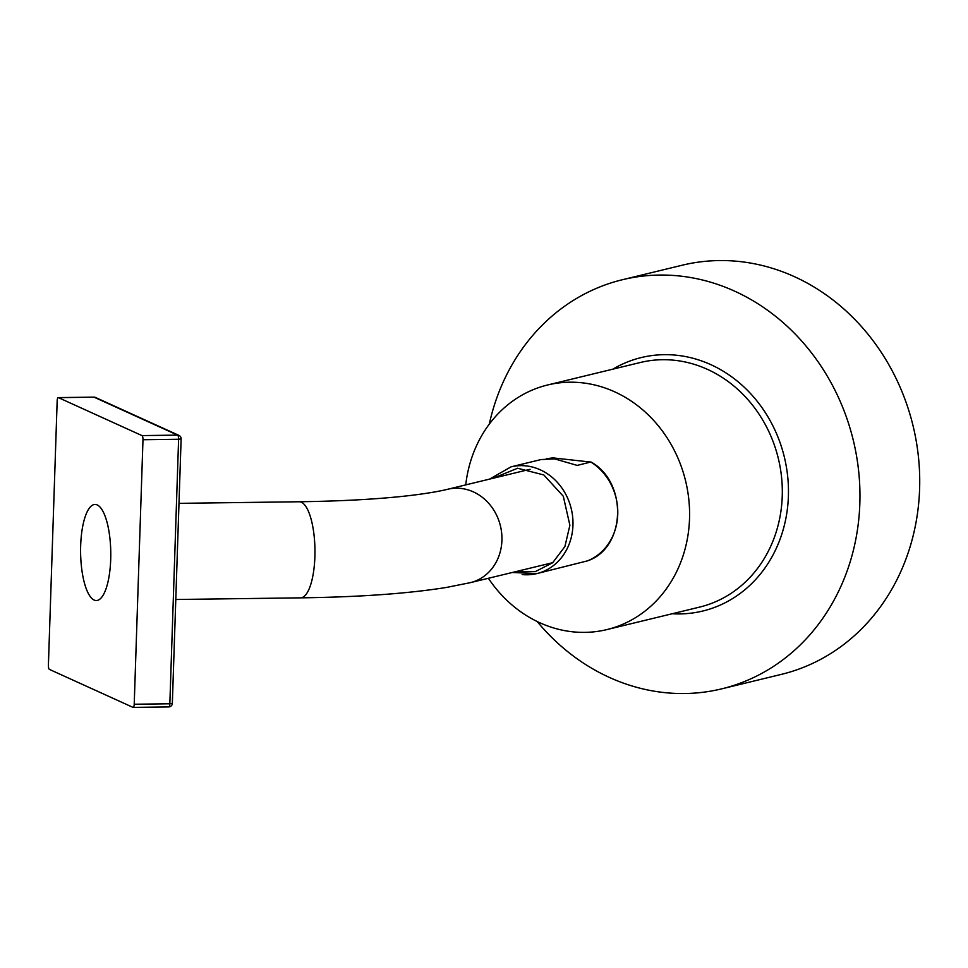 <?xml version="1.0" encoding="UTF-8"?>
<svg xmlns="http://www.w3.org/2000/svg" width="968" height="968" viewBox="0 0 968 968"><rect width="100%" height="100%" fill="white"/><g stroke="black" fill="none" stroke-linecap="round" stroke-linejoin="round"><path stroke-width="1.45" d="M80.671 545.674A48.049 15.089 89.2 0 1 95.058 504.449A48.049 15.089 89.2 0 1 110.703 559.322A48.049 15.089 89.2 0 1 96.328 600.535A48.049 15.089 89.2 0 1 80.671 545.674M168.565 706.882A3.666 1.149 -90.8 0 0 168.734 706.918L133.112 707.39A3.666 1.149 -90.8 0 1 132.943 707.354L49.428 669.408A3.666 1.149 -90.8 0 1 48.4 665.258L57.172 400.752A3.666 1.149 -90.8 0 1 58.274 397.606A3.666 1.149 -90.8 0 1 58.443 397.642L141.957 435.588L177.58 435.116L94.065 397.17L58.443 397.642M142.986 439.726L134.213 704.244L169.836 703.772L178.608 439.254L142.986 439.726A3.666 1.149 -90.8 0 0 141.957 435.588M133.112 707.39A3.666 1.149 -90.8 0 0 134.213 704.244M515.775 571.64L535.292 571.616L552.668 562.747L564.901 546.545L569.886 525.285L563.303 496.245L543.798 474.949L517.602 468.246L493.123 478.252M522.163 574.568A54.91 48.666 -103.6 0 0 536.913 573.576L587.612 560.823A54.91 48.666 -103.6 0 0 617.753 514.371A54.91 48.666 -103.6 0 0 590.891 462.075L552.922 457.888L546.363 458.735M587.612 560.823L587.673 560.799C625.933 547.888 627.978 482.221 590.952 461.966L577.206 465.402L554.616 458.868L541.003 459.57L511.019 466.854A54.91 48.666 -103.6 0 1 525.769 465.862A54.91 48.666 -103.6 0 1 572.935 525.83A54.91 48.666 -103.6 0 1 536.913 573.576L512.266 572.499M537.167 621.516A210.504 186.534 -103.6 0 0 721.644 688.865L781.406 674.369A210.504 186.534 -103.6 0 0 919.6 489.07A210.504 186.534 -103.6 0 0 682.15 265.232L622.388 279.728A210.504 186.534 -103.6 0 0 489.288 424.129M721.644 688.865A210.504 186.534 -103.6 0 0 859.838 503.566A210.504 186.534 -103.6 0 0 622.388 279.728M488.392 578.283A125.84 111.514 -103.6 0 0 606.9 629.587A125.84 111.514 -103.6 0 0 689.519 518.812A125.84 111.514 -103.6 0 0 547.561 384.998A125.84 111.514 -103.6 0 0 465.741 484.895M470.375 582.651A48.049 42.58 76.4 0 0 501.92 540.362A48.049 42.58 76.4 0 0 447.724 489.264C439.218 491.357 427.517 493.341 412.622 495.205C382.021 498.931 344.221 501.109 299.245 501.763A48.049 15.089 89.2 0 1 314.89 556.624A48.049 15.089 89.2 0 1 300.503 597.849C359.406 597.062 408.036 593.59 446.369 587.455L470.375 582.651L552.74 562.674M172.159 703.216L172.34 703.373A3.666 3.666 0 0 1 168.734 706.918A3.666 1.149 -90.8 0 0 169.836 703.772L172.34 703.373L181.125 438.867L178.608 439.254A3.666 1.149 -90.8 0 0 177.58 435.116A3.666 3.436 114.4 0 1 178.971 435.406L95.457 397.461A3.666 3.436 114.4 0 0 94.065 397.17A3.666 1.149 -90.8 0 0 93.896 397.134A3.666 1.149 -90.8 0 0 93.727 397.183M180.931 438.698L181.125 438.867A3.666 3.666 0 0 0 178.971 435.406M606.9 629.587L699.622 607.093A125.84 111.514 -103.6 0 0 782.241 496.318A125.84 111.514 -103.6 0 0 640.296 362.504L547.561 384.998M672.191 613.748A130.414 115.579 -103.6 0 0 788.388 496.233A130.414 115.579 -103.6 0 0 731.626 376.782A130.414 115.579 -103.6 0 0 612.865 369.159M299.245 501.763L178.983 503.348M447.724 489.264L530.089 469.286M300.503 597.849L175.789 599.495M95.457 397.461A3.666 3.666 0 0 0 93.896 397.134L58.274 397.606M489.614 479.099L511.019 466.854"/></g></svg>
